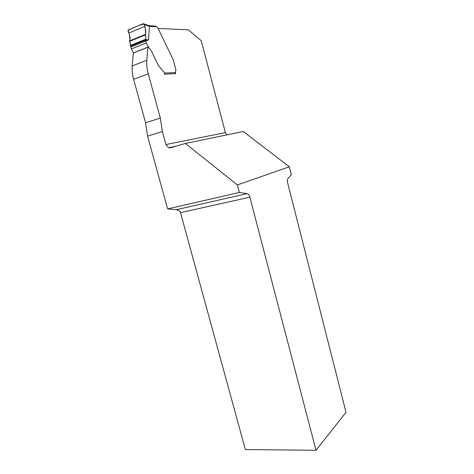<?xml version="1.0" encoding="UTF-8"?>
<svg xmlns="http://www.w3.org/2000/svg" width="474" height="474" viewBox="0 0 474 474"><rect width="100%" height="100%" fill="white"/><g stroke="black" fill="none" stroke-linecap="round" stroke-linejoin="round"><path stroke-width="0.71" d="M167.63 208.91L147.568 136.133L145.589 122.802L133.609 79.294L148.267 73.849L160.325 118.044L162.345 131.571L165.888 144.546L168.596 147.728L170.421 147.793L185.381 143.462L243.281 131.499L289.33 166.783L291.32 174.639L287.872 178.633C287.285 179.551 287.197 180.932 287.611 182.768L346.02 412.303L316.028 450.3L249.869 197.19C249.259 195.128 248.376 193.943 247.215 193.635L239.376 192.456L167.63 208.91L176.221 209.715L247.215 193.635M316.028 450.3L245.348 449.536L180.499 212.636C180.055 211.232 178.899 210.355 177.045 209.994L176.221 209.715M133.609 79.294C132.317 74.554 131.855 70.099 132.205 65.933L133.36 53.035L147.876 47.24L148.504 47.566M165.888 144.546L225.387 132.631L226.862 134.889M225.387 132.631L201.249 40.734L188.439 29.868L158.126 28.458M175.504 72.907L175.694 73.636L165.296 74.157L165.124 73.725M148.267 73.849C146.97 69.026 146.484 64.511 146.81 60.293L147.876 47.24M289.33 166.783L237.397 184.925L239.376 192.456M185.381 143.462L237.397 184.925M147.568 136.133L162.345 131.571M133.425 53.005L131.387 48.976L130.676 46.162L146.069 39.893L145.352 34.412C145.968 32.196 145.791 29.506 144.825 26.343L143.758 23.866L143.012 23.753L128.448 29.945L128.122 31.414L128.863 33.073C130.137 36.048 130.391 38.661 129.627 40.912L130.676 46.162M155.069 26.064L155.65 26.094L158.008 28.203L173.182 59.724L175.913 69.808L175.214 73.66M148.569 25.46L149.381 26.266L144.256 24.577M131.025 46.991L148.558 39.852L149.381 26.266M145.844 40.971L146.211 42.986L148.617 47.524C150.459 49.255 152 51.731 153.238 54.972L158.66 65.987L164.833 73.049L175.516 72.54M148.558 39.852L146.087 39.798M145.868 40.711L146.069 39.893M164.508 74.382L164.833 73.049M129.609 41.386L145.334 34.892M149.612 25.732L150.501 26.497L149.381 26.23M145.951 39.141C145.056 33.838 146.33 29.584 143.912 23.996C138.355 25.543 133.058 27.705 128.021 30.49C129.473 33.986 130.066 37.268 129.811 40.331L130.386 45.202L134.077 44.248L145.951 39.141L130.439 45.468M249.869 197.19L180.499 212.636M145.589 122.802L160.325 118.044M132.205 65.933L146.81 60.293M156.278 26.781L150.501 26.497M131.387 48.976L146.211 42.986M133.39 52.94L148.202 47.027M128.863 33.073L144.825 26.343M129.627 40.912L145.352 34.412M130.457 45.534L145.962 39.206M130.498 45.705L145.992 39.389M168.596 147.728L175.937 146.199M149.026 25.608L143.758 23.866M150.086 25.845L148.972 25.572M155.65 26.094L150.009 25.803"/></g></svg>
